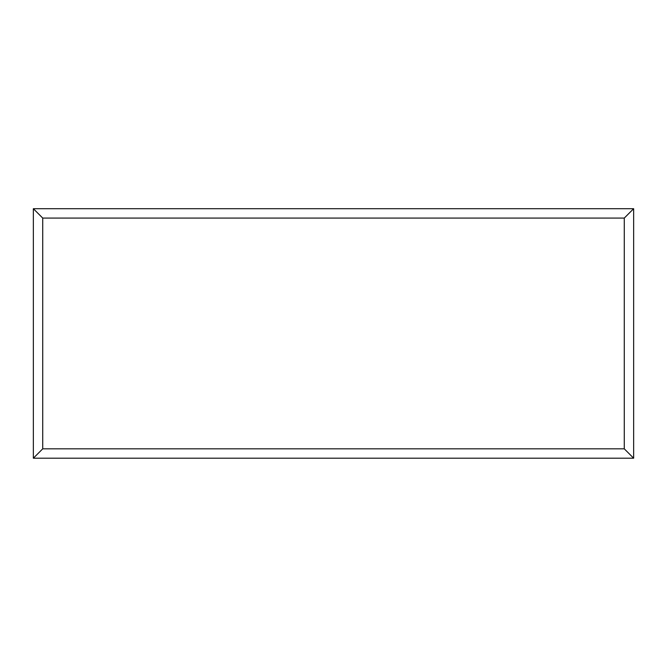 <?xml version="1.0" encoding="UTF-8"?>
<svg xmlns="http://www.w3.org/2000/svg" width="667" height="667" viewBox="0 0 667 667"><rect width="100%" height="100%" fill="white"/><g stroke="black" fill="none" stroke-linecap="round" stroke-linejoin="round"><path stroke-width="1" d="M633.65 458.204L33.35 458.204L33.35 208.704L633.65 208.704L633.65 458.204L624.27 448.824L624.27 218.084L633.65 208.704M33.35 458.204L42.73 448.824L624.27 448.824M624.27 218.084L42.73 218.084L33.35 208.704M505.202 458.204L161.873 458.204M42.73 218.084L42.73 448.824"/></g></svg>
